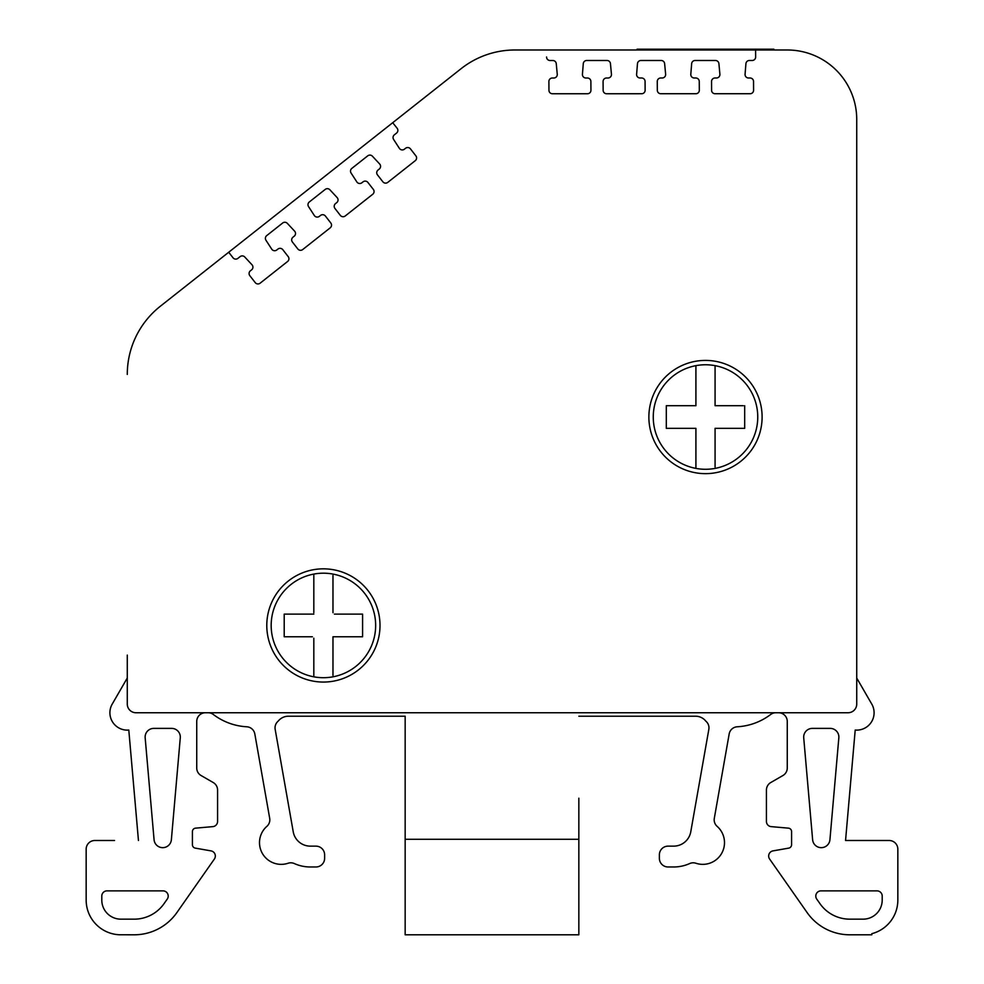 <?xml version="1.0" encoding="UTF-8"?>
<svg xmlns="http://www.w3.org/2000/svg" width="984" height="984" viewBox="0 0 984 984"><rect width="100%" height="100%" fill="white"/><g stroke="black" fill="none" stroke-linecap="round" stroke-linejoin="round"><path stroke-width="1.48" d="M313.822 675.393L313.822 676.82A52.263 52.263 0 0 1 313.822 574.078L313.822 612.7M285.631 636.771L284.204 636.771L284.204 614.127L313.822 614.127M695.909 466.969L695.909 468.396A52.263 52.263 0 0 0 757.754 417.031A52.263 52.263 0 0 0 695.909 365.654L695.909 405.703L666.303 405.703L695.909 405.703M313.822 638.198L313.822 676.82A52.263 52.263 0 0 0 375.654 625.443A52.263 52.263 0 0 0 313.822 574.078L313.822 575.505M461.102 68.683L392.702 122.717L397.093 128.203A3.469 3.469 0 0 1 396.54 133.098L394.363 134.82A3.469 3.469 0 0 0 393.6 139.433L399.369 148.338A3.469 3.469 0 0 0 404.436 149.174L405.556 148.289A3.469 3.469 0 0 1 410.451 148.879L415.851 155.816A3.469 3.469 0 0 1 415.26 160.675L387.757 182.397A3.469 3.469 0 0 1 382.874 181.806L377.462 174.869A3.469 3.469 0 0 1 378.053 170.011L379.246 169.063A3.469 3.469 0 0 0 379.639 163.971L372.419 156.21A3.469 3.469 0 0 0 367.721 155.853L351.829 168.399A3.469 3.469 0 0 0 351.067 173.012L356.835 181.917A3.469 3.469 0 0 0 361.903 182.753L363.022 181.868A3.469 3.469 0 0 1 367.918 182.458L373.33 189.395A3.469 3.469 0 0 1 372.739 194.254L345.236 215.976A3.469 3.469 0 0 1 340.341 215.385L334.941 208.448A3.469 3.469 0 0 1 335.519 203.59L336.712 202.642A3.469 3.469 0 0 0 337.106 197.55L329.898 189.789A3.469 3.469 0 0 0 325.2 189.432L309.308 201.978A3.469 3.469 0 0 0 308.546 206.603L314.314 215.496A3.469 3.469 0 0 0 319.382 216.332L320.501 215.447A3.469 3.469 0 0 1 325.397 216.037L330.796 222.974A3.469 3.469 0 0 1 330.206 227.845L302.703 249.555A3.469 3.469 0 0 1 297.82 248.964L292.408 242.027A3.469 3.469 0 0 1 292.998 237.169L294.191 236.222A3.469 3.469 0 0 0 294.585 231.129L287.365 223.38A3.469 3.469 0 0 0 282.666 223.011L266.713 235.619A3.469 3.469 0 0 0 265.951 240.231L271.719 249.137A3.469 3.469 0 0 0 276.787 249.973L277.906 249.087A3.469 3.469 0 0 1 282.802 249.678L288.201 256.615A3.469 3.469 0 0 1 287.611 261.473L260.12 283.195A3.469 3.469 0 0 1 255.225 282.605L249.813 275.668A3.469 3.469 0 0 1 250.403 270.797L251.597 269.862A3.469 3.469 0 0 0 251.99 264.77L244.77 257.008A3.469 3.469 0 0 0 240.071 256.652L237.907 258.362A3.469 3.469 0 0 1 233.011 257.771L228.706 252.248L461.102 68.683A86.838 86.838 0 0 1 514.927 49.987L787.261 49.987A69.47 69.47 0 0 1 856.732 119.458L856.732 655.098M546.563 56.998A3.469 3.469 0 0 0 546.563 57.023L546.563 56.998A3.469 3.469 0 0 0 550.031 60.504L552.799 60.504A3.469 3.469 0 0 1 556.255 63.652L557.251 74.206A3.469 3.469 0 0 1 553.795 78.007L552.368 78.007A3.469 3.469 0 0 0 548.888 81.475L548.949 90.294A3.469 3.469 0 0 0 552.418 93.751L587.46 93.751A3.469 3.469 0 0 0 590.941 90.245L590.88 81.451A3.469 3.469 0 0 0 587.411 78.007L585.886 78.007A3.469 3.469 0 0 1 582.43 74.255L583.278 63.689A3.469 3.469 0 0 1 586.747 60.491L606.993 60.491A3.469 3.469 0 0 1 610.449 63.64L611.445 74.206A3.469 3.469 0 0 1 607.977 78.007L606.55 78.007A3.469 3.469 0 0 0 603.081 81.475L603.143 90.294A3.469 3.469 0 0 0 606.611 93.751L641.654 93.738A3.469 3.469 0 0 0 645.123 90.245L645.074 81.451A3.469 3.469 0 0 0 641.593 77.994L640.08 77.994A3.469 3.469 0 0 1 636.611 74.243L637.472 63.689A3.469 3.469 0 0 1 640.928 60.491L661.174 60.491A3.469 3.469 0 0 1 664.63 63.64L665.627 74.206A3.469 3.469 0 0 1 662.171 77.994L660.744 77.994A3.469 3.469 0 0 0 657.263 81.475L657.324 90.294A3.469 3.469 0 0 0 660.793 93.738L695.836 93.738A3.469 3.469 0 0 0 699.316 90.245L699.255 81.451A3.469 3.469 0 0 0 695.786 77.994L694.261 77.994A3.469 3.469 0 0 1 690.805 74.243L691.654 63.689A3.469 3.469 0 0 1 695.122 60.491L715.454 60.491A3.469 3.469 0 0 1 718.91 63.64L719.894 74.194A3.469 3.469 0 0 1 716.438 77.994L715.011 77.994A3.469 3.469 0 0 0 711.543 81.475L711.592 90.282A3.469 3.469 0 0 0 715.073 93.738L750.115 93.738A3.469 3.469 0 0 0 753.584 90.245L753.535 81.451A3.469 3.469 0 0 0 750.054 77.994L748.529 77.994A3.469 3.469 0 0 1 745.072 74.243L745.921 63.677A3.469 3.469 0 0 1 749.39 60.491L752.157 60.491A3.469 3.469 0 0 0 755.638 56.986L755.589 49.987M323.404 682.06A56.617 56.617 0 0 1 266.787 625.443A56.617 56.617 0 0 1 323.404 568.838A56.617 56.617 0 0 1 380.008 625.443A56.617 56.617 0 0 1 323.404 682.06M705.491 473.648A56.617 56.617 0 0 1 648.874 417.031A56.617 56.617 0 0 1 705.491 360.415A56.617 56.617 0 0 1 762.108 417.031A56.617 56.617 0 0 1 705.491 473.648M171.376 839.709L180.281 737.816A8.684 8.684 0 0 0 171.634 728.381L153.811 728.381A8.684 8.684 0 0 0 145.165 737.816L154.07 839.709A8.684 8.684 0 0 0 171.376 839.709A8.684 8.684 0 0 1 154.07 839.709M838.872 737.065A8.684 8.684 0 0 0 830.189 728.381A8.684 8.684 0 0 1 838.835 737.816A8.684 8.684 0 0 0 838.872 737.065M201.08 775.527A8.684 8.684 0 0 1 196.738 768.012A8.684 8.684 0 0 0 201.08 775.527L213.233 782.538A8.684 8.684 0 0 1 217.575 790.054L217.575 821.443A5.215 5.215 0 0 1 212.815 826.634L195.582 828.147A3.469 3.469 0 0 0 192.409 831.603L192.409 844.702A3.469 3.469 0 0 0 195.275 848.122L211.031 850.889A5.215 5.215 0 0 1 214.389 859.02L176.874 912.586L214.389 859.02M278.177 721.149A13.026 13.026 0 0 1 288.373 716.217A13.026 13.026 0 0 0 278.177 721.149A8.684 8.684 0 0 0 275.163 729.341L293.232 831.788A17.368 17.368 0 0 0 310.329 846.142L315.925 846.142A8.684 8.684 0 0 1 324.622 854.825L324.622 858.294A8.684 8.684 0 0 1 315.938 866.978L310.157 866.978A39.077 39.077 0 0 1 294.364 863.571A8.684 8.684 0 0 0 288.066 863.251A21.709 21.709 0 0 1 266.873 826.351A8.684 8.684 0 0 0 269.69 818.319L254.819 733.941A8.684 8.684 0 0 0 246.75 726.782A60.787 60.787 0 0 1 213.38 714.519A8.684 8.684 0 0 0 208.128 712.748M705.823 721.149A13.026 13.026 0 0 0 695.626 716.217A13.026 13.026 0 0 1 705.823 721.149A8.684 8.684 0 0 1 708.837 729.341L690.768 831.788A17.368 17.368 0 0 1 673.671 846.142L668.074 846.142A8.684 8.684 0 0 0 659.378 854.825L659.378 858.294A8.684 8.684 0 0 0 668.062 866.978L673.843 866.978A39.077 39.077 0 0 0 689.636 863.571A8.684 8.684 0 0 1 695.934 863.251A21.709 21.709 0 0 0 717.127 826.351A8.684 8.684 0 0 1 714.31 818.319L729.181 733.941A8.684 8.684 0 0 1 737.25 726.782A8.684 8.684 0 0 0 729.181 733.941M110.11 715.466A17.368 17.368 0 0 1 112.557 703.511L127.268 678.038M163 890.864A5.215 5.215 0 0 1 167.268 899.069A5.215 5.215 0 0 0 163 890.864L106.998 890.864A5.215 5.215 0 0 0 101.795 896.08A5.215 5.215 0 0 1 106.998 890.864M815.798 896.08A5.215 5.215 0 0 1 821 890.864A5.215 5.215 0 0 0 816.732 899.069A5.215 5.215 0 0 1 815.798 896.08M145.128 737.065A8.684 8.684 0 0 1 153.811 728.381M803.682 737.065A8.684 8.684 0 0 1 812.366 728.381A8.684 8.684 0 0 0 803.719 737.816L812.624 839.709A8.684 8.684 0 0 0 829.93 839.709L838.835 737.816M856.732 678.05L871.43 703.511A17.368 17.368 0 0 1 855.207 730.054L845.551 840.496L889.155 840.496A8.684 8.684 0 0 1 897.839 849.18L897.839 900.065L897.839 849.18M637.079 49.2L637.066 49.987L637.079 49.2L637.066 49.987L637.079 49.2L637.066 49.987L637.079 49.2L637.066 49.987L637.079 49.2L773.891 49.2L773.916 49.987L787.261 49.987M127.28 655.098L127.28 704.064A8.684 8.684 0 0 0 135.964 712.748L848.048 712.748A8.684 8.684 0 0 0 856.732 704.064L856.732 119.458M127.28 374.424A86.838 86.838 0 0 1 160.294 306.282L228.706 252.248M120.897 919.167A19.102 19.102 0 0 1 101.795 900.065A19.102 19.102 0 0 0 120.897 919.167L134.008 919.167A36.469 36.469 0 0 0 164.07 903.619L167.268 899.069M128.793 730.054L138.449 840.496L128.793 730.054A17.368 17.368 0 0 1 110.122 715.454M86.161 849.18L86.161 900.065L86.161 849.18A8.684 8.684 0 0 1 94.845 840.496L114.538 840.496M578.838 798.196L578.838 934.8L405.162 934.8L405.162 716.217L288.373 716.217L405.162 716.217L405.162 798.196M787.261 721.432A8.684 8.684 0 0 0 778.578 712.748A8.684 8.684 0 0 1 787.261 721.432L787.261 768.012A8.684 8.684 0 0 1 782.92 775.527A8.684 8.684 0 0 0 787.261 768.012M782.92 775.527L770.767 782.538A8.684 8.684 0 0 0 766.425 790.054L766.425 821.443A5.215 5.215 0 0 0 771.185 826.634L788.418 828.147A3.469 3.469 0 0 1 791.591 831.603L791.591 844.702A3.469 3.469 0 0 1 788.725 848.122L772.969 850.889A5.215 5.215 0 0 0 769.611 859.02L807.126 912.586L769.611 859.02M869.462 840.496L845.551 840.496L855.207 730.054A17.368 17.368 0 0 0 871.43 703.511L866.732 695.38M117.256 695.38L112.557 703.511M877.002 890.864A5.215 5.215 0 0 1 882.205 896.08A5.215 5.215 0 0 0 877.002 890.864L821 890.864M882.205 900.065A19.102 19.102 0 0 1 863.103 919.167A19.102 19.102 0 0 0 882.205 900.065L882.205 896.08M176.874 912.586A52.103 52.103 0 0 1 133.972 934.8L119.359 934.763A34.735 34.735 0 0 1 86.161 900.065M205.422 712.748A8.684 8.684 0 0 0 196.738 721.432L196.738 768.012M101.795 896.08L101.795 900.065M788.418 828.147A3.469 3.469 0 0 1 791.591 831.603M897.839 900.065A34.735 34.735 0 0 1 871.799 933.693L871.799 934.8L850.028 934.8A52.103 52.103 0 0 1 807.126 912.586M816.732 899.069L819.93 903.619A36.469 36.469 0 0 0 849.991 919.167L863.103 919.167M830.189 728.381L812.366 728.381M775.872 712.748A8.684 8.684 0 0 0 770.62 714.519A60.787 60.787 0 0 1 737.25 726.782M578.838 716.217L695.626 716.217M332.973 612.7L332.973 575.505M312.395 636.771L284.204 636.771L284.204 614.127L285.631 614.127M361.165 614.127L362.592 614.127L362.592 636.771L332.973 636.771L332.973 638.198M332.973 675.393L332.973 636.771M334.4 614.127L362.592 614.127L362.592 636.771L361.165 636.771M743.252 405.703L715.073 405.703L715.073 365.654L715.073 405.703L716.5 405.703M695.909 429.774L695.909 428.347L666.303 428.347L666.303 405.703L666.303 428.347L667.73 428.347M695.909 365.654A52.263 52.263 0 0 0 695.909 468.396L695.909 428.347L694.483 428.347M715.073 466.969L715.073 428.347L744.679 428.347L744.679 405.703L744.679 428.347L715.073 428.347L715.073 429.774M578.838 839.278L405.162 839.278"/></g></svg>
